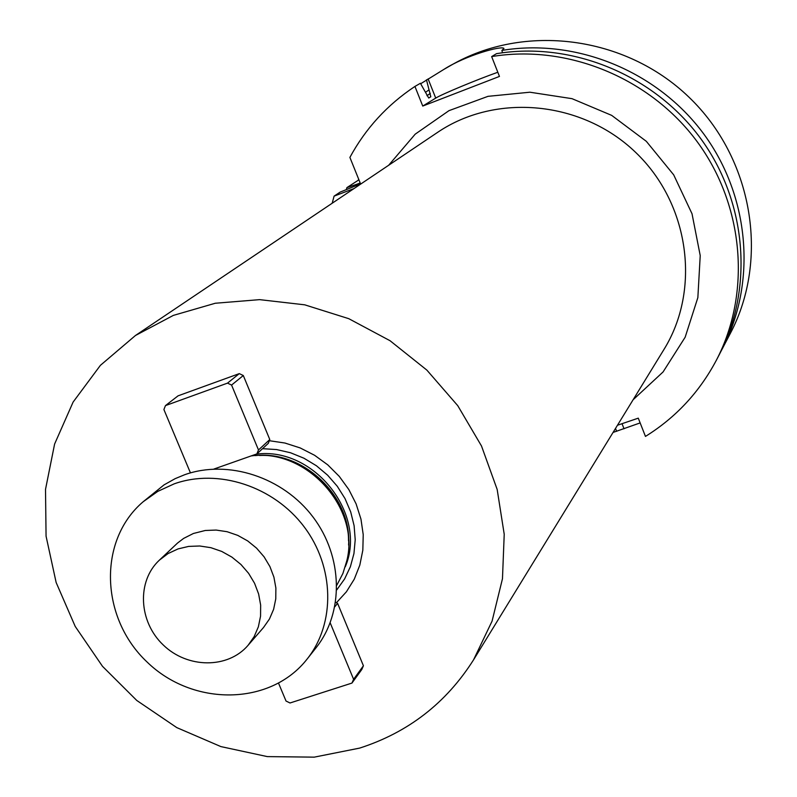 <?xml version="1.0" encoding="UTF-8"?>
<svg xmlns="http://www.w3.org/2000/svg" width="797" height="797" viewBox="0 0 797 797"><rect width="100%" height="100%" fill="white"/><g stroke="black" fill="none" stroke-linecap="round" stroke-linejoin="round"><path stroke-width="1.2" d="M444.068 69.289L450.972 65.314C523.848 22.983 625.047 35.606 688.807 97.025C752.826 158.175 769.643 258.766 730.381 333.335L720.817 351.616M346.336 189.556L346.894 187.634L358.919 179.813M358.62 179.066L358.381 180.002M420.667 83.745L443.859 69.409C465.428 55.491 502.15 45.22 503.953 48.497L501.881 50.43C576.321 38.027 657.585 71.262 703.781 134.006C749.937 196.779 756.751 282.855 722.431 348.588M613.062 432.442L640.15 422.918M332.18 203.245L334.092 196.132L340.16 192.107L360.553 183.868M716.373 360.214L719.243 354.705C753.872 288.384 746.978 201.492 700.354 138.1C653.689 74.739 571.638 41.165 496.511 53.668L491.649 56.587C567.404 43.994 650.183 77.887 697.255 141.796C744.298 205.746 751.282 293.376 716.373 360.214C699.427 392.164 675.786 417.558 645.46 436.417L638.277 418.156L617.466 425.249M356.438 185.512L356.857 184.246L346.894 187.634M501.881 50.43L502.479 52.771M360.194 182.981L356.857 184.246M360.652 184.097L349.893 157.407C365.564 128.486 387.242 104.825 414.938 86.435L420.408 83.286L428.726 98.041L430.798 96.776L426.465 79.79M425.558 92.253L428.935 89.931M491.649 56.587L499.46 76.422L422.749 106.061L435.73 98.091C441.369 94.425 477.373 79.451 497.816 72.258M414.938 86.435L422.749 106.061M334.092 196.132L353.978 188.58M359.686 748.094L314.227 757.15L267.314 756.602L220.879 746.59L176.785 727.611L136.785 700.473L102.474 666.292L75.217 626.442L56.139 582.487L46.067 536.172L45.509 489.388L54.604 444.039L73.115 402.067L100.412 365.325L135.46 335.497L173.357 315.393L215.27 303.249L259.623 299.642L304.713 304.823L348.777 318.68L390.042 340.717L426.863 370.107L457.757 405.673L481.498 445.991L497.169 489.448L504.222 534.279L502.469 578.742L492.078 621.122L473.567 659.816C446.21 703.014 408.243 732.443 359.686 748.094M190.443 472.89L163.903 409.538L165.477 405.593L227.504 383.128L231.568 385.061L258.487 449.966L256.873 453.911L268.31 443.331L269.316 440.711L284.937 443.032L300.18 447.934L314.586 455.276L327.746 464.85L339.263 476.377L348.817 489.527L356.12 503.913L360.961 519.116L363.223 534.677L362.834 550.169L359.816 565.133L354.286 579.14L346.396 591.802L336.384 602.761L337.589 603.339L363.422 665.774L361.788 669.51L351.945 683.079L290.018 702.984L286.033 701.041L278.571 683.238M335.637 602.353L336.384 602.761M269.316 440.711L269.794 439.545L243.304 375.526L239.289 373.624L178.06 395.84L165.477 405.593M215.728 468.985L217.511 467.779M251.125 455.934C306.018 448.063 360.364 507.619 346.844 560.68L342.919 573.442L336.852 585.167M363.422 665.774L353.599 679.303L351.945 683.079M337.589 603.339L334.87 606.706M330.197 622.865L353.599 679.303M227.504 383.128L239.289 373.624M231.568 385.061L243.304 375.526M258.487 449.966L269.794 439.545M256.873 453.911L213.895 469.054M307.134 659.039L315.951 647.901C344.105 612.594 343.178 556.784 312.992 516.994C282.975 477.074 228.101 459.221 184.675 474.723L175.171 478.648L164.052 484.875L143.161 501.751C97.732 540.316 100.243 617.904 146.957 661.909C192.864 706.75 270.492 706.042 307.134 659.039C335.577 623.384 334.601 566.946 304.026 526.678C273.64 486.28 218.129 468.178 174.234 483.829L157.776 491.39L143.161 501.751M248.086 645.301L263.488 627.538L269.456 619.01L273.61 609.346L275.772 598.896L275.882 588.027L273.909 577.128L269.934 566.607L264.086 556.834L256.584 548.167L247.698 540.934L237.755 535.375L227.105 531.709L216.146 530.065L205.267 530.483L193.402 533.482L183.708 538.364L177.582 543.016L159.34 560.181C136.596 581.292 138.628 621.72 163.226 644.952C187.454 668.563 227.942 668.912 248.086 645.301L254.153 636.634L258.367 626.801L260.559 616.161L260.649 605.092L258.627 594.004L254.562 583.274L248.594 573.322L240.943 564.485L231.887 557.103L221.745 551.434L210.896 547.688L199.738 545.995L188.66 546.403L178.08 548.904L168.057 553.566L159.34 560.181M426.943 95.72L430.31 93.388M388.647 165.278L415.197 134.165L448.98 110.653L488.003 96.337L529.895 92.213L572.017 98.669L611.678 115.376L646.317 141.318L673.684 174.842L692.025 213.775L700.224 255.598L697.853 297.62L685.161 337.211L663.084 371.94L633.107 399.765M435.73 98.091L428.089 78.863M615.513 428.437L616.639 431.307M622.029 423.695L624.041 428.786M473.567 659.816L663.891 349.584C701.121 289.61 689.505 203.733 635.677 152.416C582.169 100.771 495.873 92.731 437.513 132.422L135.46 335.497M262.522 448.681L276.599 449.558L290.536 452.766L303.936 458.215L316.429 465.767L327.637 475.201L337.261 486.25L345.021 498.593L350.69 511.873L354.117 525.731L355.213 539.758L353.948 553.556L350.381 566.737L344.603 578.951L336.802 589.84M256.126 454.17C313.938 446.29 367.716 514.463 345.27 566.806M255.299 455.605C303.358 450.106 352.075 496.83 348.578 545.078M259.513 455.486C304.743 453.134 348.986 495.575 348.518 540.864"/></g></svg>
